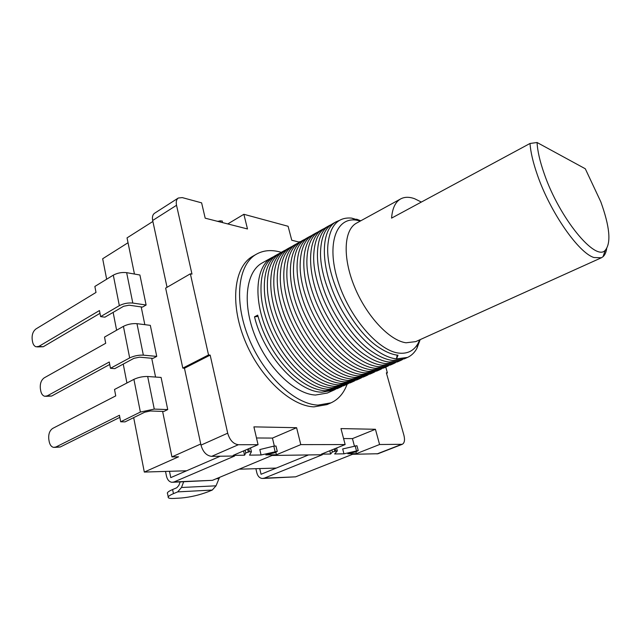 <?xml version="1.0" encoding="UTF-8"?>
<svg xmlns="http://www.w3.org/2000/svg" width="641" height="641" viewBox="0 0 641 641"><rect width="100%" height="100%" fill="white"/><g stroke="black" fill="none" stroke-linecap="round" stroke-linejoin="round"><path stroke-width="0.96" d="M299.491 242.194L291.751 240.223L288.105 226.281L243.868 214.294L247.49 228.957L205.192 218.18L201.619 202.852L182.268 197.604L178.302 198.021C176.427 199.383 175.834 201.803 176.531 205.288L191.98 274.116L190.361 273.811L165.642 288.113L182.805 368.102L208.533 354.954L210.168 355.114L227.691 433.188C229.766 440.183 233.332 444.021 238.38 444.718L258.059 444.686L233.164 455.366L244.582 455.206L245.783 452.947L249.477 451.705L251.408 451.769L249.557 455.142L261.071 454.982L277.241 451.36L275.205 452.618L265.855 454.91L276.423 454.765L275.87 452.434M258.059 444.686L253.9 426.866L296.607 427.707L300.781 444.622L345.146 444.558L340.972 428.589L375.434 429.278L379.576 444.509L356.42 453.652L347.839 453.772L356.18 451.705L358.231 450.559L343.961 453.828L342.695 448.956L356.941 445.703L358.231 450.559M360.835 220.76L351.693 218.124C338.031 216.85 330.131 225.488 327.992 244.037C324.386 276.015 352.165 331.397 380.337 348.319C386.667 352.374 392.556 354.673 398.005 355.218L396.499 358.88L407.516 357.43C411.386 355.659 414.495 352.686 416.834 348.512L420.184 339.618M165.514 471.423L166.452 476.055C167.349 479.78 169.184 481.864 171.94 482.304L174.064 481.944L234.63 456.015L211.626 456.36C206.53 455.743 202.981 452.001 200.986 445.126L184.456 368.238L182.805 368.102M173.006 482.256L212.427 480.333L272.024 455.471L322.367 454.733L264.292 478.154L262.241 478.482C259.565 478.098 257.762 476.223 256.849 472.866L255.879 468.691M180.153 481.952L178.831 485.421L176.82 487.745L172.613 489.524L173.447 493.65L177.669 491.887L181.491 487.489L183.671 481.808M168.222 496.927L167.573 493.706C166.676 492.761 168.359 491.367 172.613 489.524M173.447 493.65C169.192 495.485 167.501 496.863 168.399 497.785C169.168 498.394 171.123 498.61 174.28 498.426L181.243 498.009C190.321 497.192 199.279 495.1 208.109 491.759L212.267 490.053L216.033 485.814L219.534 477.369M308.529 454.934L261.047 474.26L259.725 468.571M169.488 471.303L170.77 477.617L220.216 456.232M178.302 198.021L154.577 213.237C152.654 214.623 152.021 217.035 152.67 220.48L167.045 287.304L152.879 221.457L127.038 237.883L134.45 274.044M379.576 444.509L402.26 444.301L378.006 453.74L352.614 454.285L295.597 476.84L263.267 478.442M210.168 355.114L184.456 368.238L200.745 443.997L171.94 456.897L178.567 456.801L144.313 472.064L133.689 417.628M402.26 444.301C404.511 443.027 405.064 440.022 403.918 435.295L386.363 372.814L387.396 372.918L385.762 367.085M190.361 273.811L208.533 354.954M281.279 252.33L278.755 251.649C270.47 249.694 263.066 250.519 256.552 254.116L252.786 256.248C234.302 266.295 229.582 302.432 244.59 339.69C259.429 376.972 290.669 406.178 314.01 406.867L326.998 404.599L330.972 402.869C338.4 399.455 343.784 393.245 347.126 384.231M256.552 254.116C238.14 264.124 233.524 300.3 248.588 337.655C263.491 375.041 294.732 404.367 318.016 405.112L330.972 402.869M271.792 257.61L262.193 262.954C245.992 271.656 241.961 303.193 254.974 335.716C267.834 368.263 294.956 394.095 315.444 395.048L327.271 393.053L333.929 390.097L321.87 392.18C297.456 392.06 263.675 354.93 254.501 316.814L257.698 315.148C263.932 337.671 274.941 356.861 290.742 372.701C302.672 383.967 314.13 389.984 325.107 390.738L337.142 388.67L340.363 387.244L328.36 389.287C307.576 388.374 279.957 362.429 266.48 329.875C252.85 297.336 256.192 265.975 271.792 257.61L273.451 256.769M395.521 362.654L393.854 363.495L382.373 365.186C362.325 363.583 334.658 336.164 320.396 302.488C305.989 268.835 308.033 237.074 322.703 229.254L324.49 228.38M322.703 229.254L319.418 231.081C311.806 235.487 307.648 244.662 306.959 258.603C305.108 289.436 329.466 338.608 356.54 357.205C364.497 362.886 371.948 366.067 378.879 366.748L390.393 365.025L393.854 363.495M397.14 355.122L396.499 358.88C376.66 357.093 349 329.282 334.522 295.317C319.907 261.368 321.606 229.518 336.012 221.842L332.663 223.709C325.732 227.683 321.766 235.912 320.764 248.371C317.615 279.973 344.521 334.233 373.206 352.422C380.249 357.133 386.827 359.817 392.949 360.466L404.319 358.848L407.516 357.43M360.731 220.816L356.596 219.182M402.492 359.553L400.809 360.402L389.408 362.053C369.456 360.354 341.789 332.743 327.423 298.922C312.912 265.118 314.787 233.316 329.33 225.568L331.133 224.687M329.33 225.56L326.013 227.411C318.737 231.601 314.675 240.303 313.826 253.515C311.342 284.78 336.998 336.485 364.897 354.882C372.381 360.042 379.376 362.958 385.882 363.623L397.324 361.949L400.809 360.402M388.614 365.723L386.956 366.556L375.402 368.295C355.25 366.788 327.591 339.562 313.433 306.029C299.123 272.513 301.35 240.808 316.141 232.907L312.88 234.726C304.9 239.357 300.661 249.045 300.172 263.796C298.962 294.131 322.07 340.772 348.255 359.481C356.684 365.707 364.585 369.152 371.948 369.841L383.534 368.07M374.969 371.788L373.35 372.597L361.66 374.432C341.316 373.094 313.657 346.252 299.7 313C285.59 279.772 288.154 248.163 303.193 240.127L304.924 239.261M303.193 240.119L299.988 241.905C291.23 247.025 286.848 257.81 286.839 274.26C286.856 303.353 307.504 345.018 331.758 363.776C341.148 371.187 349.986 375.241 358.263 375.947L369.985 374.088L373.35 372.597M381.764 368.767L380.121 369.585L368.503 371.379C348.255 369.953 320.596 342.919 306.534 309.531C292.328 276.159 294.716 244.501 309.635 236.529L311.39 235.664M309.635 236.529L306.406 238.332C298.049 243.195 293.738 253.403 293.466 268.964C292.857 298.73 314.747 342.919 340.01 361.684C348.912 368.479 357.269 372.213 365.074 372.902L376.724 371.091L380.121 369.593M368.246 374.777L366.636 375.578L354.882 377.453C334.442 376.211 306.791 349.545 292.929 316.438C278.923 283.354 281.639 251.793 296.799 243.684L298.522 242.827M296.799 243.684L293.626 245.447C284.468 250.831 280.021 262.185 280.301 279.5C280.878 307.856 300.317 347.11 323.545 365.795C333.424 373.863 342.751 378.246 351.508 378.959L363.295 377.052L366.636 375.578M361.572 377.741L359.978 378.527L348.159 380.45C327.631 379.296 299.988 352.814 286.223 319.843C272.313 286.896 275.189 255.382 290.469 247.21L287.32 248.964C277.729 254.629 273.242 266.592 273.851 284.86C274.989 312.367 293.209 349.153 315.324 367.686C325.708 376.475 335.547 381.227 344.818 381.94L356.668 380.001L359.978 378.535M354.962 380.674L353.383 381.459L341.501 383.422C320.885 382.348 293.249 356.043 279.58 323.216C265.767 290.413 268.803 258.948 284.187 250.711L285.878 249.862M284.187 250.703L281.07 252.442C271.039 258.403 266.512 270.983 267.489 290.205C269.132 316.774 286.166 351.188 307.135 369.488C318.032 379.039 328.384 384.175 338.192 384.896L350.106 382.909L353.383 381.459M348.416 383.59L346.837 384.36L334.898 386.371C314.202 385.377 286.575 359.256 273.002 326.557C259.276 293.89 262.465 262.481 277.962 254.173L279.636 253.331M277.962 254.173L274.869 255.895C264.372 262.177 259.821 275.438 261.232 295.685C263.371 321.197 279.196 353.167 298.922 371.147C310.34 381.531 321.237 387.092 331.621 387.829L343.592 385.802L346.845 384.368M341.917 386.475L340.355 387.236M335.475 389.335L333.929 390.089M336.012 221.842L339.498 220.368M316.141 232.907L317.912 232.034M290.469 247.21L292.168 246.36M258.043 316.43L254.501 316.814M360.41 220.993L356.292 220.135C336.269 217.059 326.365 243.764 337.719 280.261C348.808 316.742 378.278 350.98 398.87 353.103C407.468 354.024 413.846 350.827 418.012 343.512L419.743 339.818M217.331 221.273L222.155 220.929L222.587 222.611M243.868 214.294L227.779 223.933M300.637 241.545L298.65 241.986M336.613 448.003L337.318 450.919L334.642 453.956L343.961 453.828M337.326 450.767L332.399 451.969L330.628 454.012L329.795 450.759M345.146 444.558L321.429 454.14L330.628 454.012M300.781 444.622L276.423 454.765M296.607 427.707L272.449 438.083L256.496 437.979M274.34 446.016L272.449 438.083M356.42 453.652L355.915 451.769M354.409 446.056L352.446 438.612L343.576 438.548M244.582 455.206L243.596 450.887M261.071 454.982L259.813 449.565L273.803 446.136L275.999 446.048L277.289 451.432M358.247 450.575L356.941 445.703M375.434 429.278L352.446 438.612M386.499 373.31L387.396 372.918M276.255 468.074L239.125 469.196M186.563 470.782L144.313 472.064M128.032 242.731L102.672 258.748L106.662 279.22M141.196 306.927L144.826 324.658M151.717 358.271L155.571 377.052M162.614 411.402L171.94 456.897M123.425 326.349C127.695 324.234 132.214 323.344 136.974 323.673L150.323 325.356L156.741 356.396L143.352 355.146C138.56 354.946 134.001 355.875 129.674 357.926L110.476 368.295L109.274 362.005L47.258 395.858L44.75 396.282C42.667 395.713 41.32 393.854 40.712 390.706L40.375 388.71C39.878 383.719 41.16 380.097 44.221 377.853L105.701 343.272L104.523 337.086L123.425 326.349L129.674 357.926M110.476 368.295L114.795 368.631L133.969 358.311L139.578 357.165L152.983 358.383L156.741 356.396M113.305 275.149C117.471 272.946 121.918 272.113 126.646 272.657L139.906 275.005L146.116 305.012L132.807 303.057C128.056 302.64 123.569 303.505 119.338 305.653L100.621 316.622L99.459 310.54L38.917 346.356L36.128 346.813C34.269 346.196 33.068 344.465 32.531 341.629L32.21 339.698C31.73 334.842 32.987 331.253 35.984 328.929L96.006 292.44L94.868 286.455L113.305 275.149L119.338 305.653M100.621 316.622L104.908 317.175L123.609 306.262L129.129 305.196L142.454 307.111L146.116 305.012M133.913 379.352C138.28 377.341 142.871 376.387 147.67 376.491L161.091 377.445L167.734 409.583L154.265 409.086L140.379 412.059L120.684 421.786L119.434 415.264L55.879 447.009L53.708 447.394C51.368 446.905 49.854 444.91 49.157 441.409L48.812 439.349C48.299 434.205 49.605 430.552 52.738 428.396L115.741 395.882L114.515 389.472L133.913 379.352L140.379 412.059M120.684 421.786L125.027 421.882L144.706 412.203L150.403 410.985L163.888 411.45L167.734 409.583M126.926 382.998L123.232 364.088M116.622 330.211L113.136 312.375M109.747 364.457L51.617 396.058L45.807 396.33M99.988 313.329L43.243 346.757L37.25 346.909M119.835 417.355L60.27 446.993L54.653 447.394M544.257 173.823C559.457 218.244 595.657 262.049 605.272 250.262C611.29 242.939 609.799 226.77 600.785 201.763L585.297 168.767L537.07 142.51C537.495 150.98 539.89 161.412 544.257 173.823M421.361 202.059L414.559 198.702C409.182 196.763 404.551 196.835 400.649 198.926C395.377 201.907 392.348 208.309 391.571 218.124L529.995 143.48C530.652 152.246 533.128 162.774 537.43 175.073C550.154 212.131 578.511 252.818 593.919 257.522L601.378 257.77L603.045 256.688C604.896 255.022 606.106 252.338 606.682 248.62M400.649 198.926L356.484 223.148C343.905 229.774 342.366 257.305 354.473 286.711C366.468 316.125 389.528 340.619 406.033 342.783L415.753 341.621L601.378 257.77M529.995 143.48L537.07 142.51M245.783 452.947L245.158 450.222M212.267 490.053L177.669 491.887M216.033 485.814L181.491 487.489M218.829 478.627L216.265 478.731M212.427 480.333L174.064 481.944M238.38 444.718L211.626 456.36M227.691 433.188L200.986 445.126M152.67 220.48L176.531 205.288M295.597 476.84L264.292 478.154M377.012 453.932L401.29 444.477M335.796 450.863L335.211 448.572M334.746 451.088L334.209 448.98M332.399 451.969L331.87 449.926M356.452 450.735L355.17 445.872M275.085 451.536L273.803 446.136M248.283 451.953L247.634 449.157M249.477 451.705L248.78 448.668M220.063 220.68L220.392 222.05M51.617 396.058L47.258 395.858M136.974 323.673L143.352 355.146M43.243 346.757L38.917 346.356M126.646 272.657L132.807 303.057M60.27 446.993L55.879 447.009M147.67 376.491L154.265 409.086M383.534 368.078L386.956 366.556M418.012 343.512L416.834 348.512M356.292 220.135L351.693 218.124M277.241 451.36L275.95 445.976M251.376 451.625L250.519 447.923M222.555 222.603L222.155 220.929M605.272 250.262L603.045 256.688"/></g></svg>
